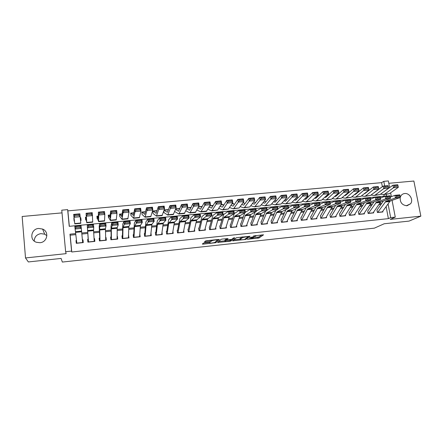 <?xml version="1.0" encoding="UTF-8"?>
<svg xmlns="http://www.w3.org/2000/svg" width="443" height="443" viewBox="0 0 443 443"><rect width="100%" height="100%" fill="white"/><g stroke="black" fill="none" stroke-linecap="round" stroke-linejoin="round"><path stroke-width="0.66" d="M247.266 239.303L258.978 238.007L263.563 234.812L253.529 235.942C255.367 235.776 256.137 235.859 255.838 236.185L249.453 237.686L251.27 237.598C253.08 237.437 253.845 237.514 253.557 237.83L247.266 239.303M34.255 241.07C34.41 236.922 36.642 234.436 40.95 233.622L44.693 234.197L46.886 235.687M39.92 242.709C47.39 242.288 49.433 231.645 42.6 229.064L38.696 228.455C31.054 228.815 29.105 239.918 36.332 242.255L39.92 242.709M400.206 197.512C399.935 202.545 402.216 205.286 407.051 205.746L410.556 203.78C413.723 199.976 409.598 192.81 404.669 193.536C403.075 193.713 401.829 194.471 400.932 195.8L400.223 197.44M204.373 242.969L203.21 243.24L202.362 244.093L203.182 244.154L215.846 242.659L219.318 239.525L218.51 239.453L206.637 240.715L205.48 240.975L204.384 242.066L210.248 241.596L212.059 240.732C212.911 240.134 218.089 239.63 217.319 240.217L215.005 242.315C214.19 242.891 209.124 243.395 209.827 242.83L210.181 242.493L209.373 242.432L204.373 242.969M253.651 237.719L258.828 237.027L258.978 238.007L258.839 237.016L261.951 234.829M75.869 234.629L70.177 235.194L71.766 251.984L71.578 251.098L65.63 251.718L61.765 210.159L67.652 209.633L69.23 226.323L386.562 195.95L386.252 194.305M392.066 200.341L395.272 217.114L390.239 219.385L420.85 216.151L409.039 221.101L384.203 223.765L374.368 228.151L62.33 262.062L61.101 258.43L28.352 261.946L25.511 257.942L66.157 253.645L65.63 251.718M395.272 217.114L390.671 217.596L388.074 203.902M71.766 251.984L388.395 218.637L390.671 217.596M232.603 240.837L245.776 239.43L250.024 236.252L236.512 237.681L232.603 240.837M229.751 241.291L217.574 242.454L221.063 239.336L222.264 239.054L228.079 238.589L226.567 239.879L227.342 239.951L231.789 239.336L233.461 237.963L234.829 237.825L230.897 241.036L229.751 241.291L229.69 240.87M62.02 212.873L22.15 216.483L25.511 257.942M420.85 216.151L413.867 181.037L388.81 183.302M74.053 218.344L74.258 221.101M80.255 217.768L80.814 217.712L81.069 220.464M86.324 217.203L85.433 217.286L85.704 220.027L86.601 219.944M98.385 216.079L96.901 216.217L97.183 218.947M110.34 214.971L108.269 215.165L108.557 217.878M122.185 213.869L119.544 214.113L119.843 216.821M133.93 212.778L130.724 213.077L131.028 215.769M145.564 211.699L141.81 212.047L142.12 214.728M157.099 210.624L152.802 211.023L153.117 213.692M168.534 209.561L164.181 209.965M179.869 208.509L175.744 208.891M191.105 207.468L187.206 207.828M198.564 206.77L202.202 206.432L201.914 206.826M209.827 205.724L212.695 205.458L212.391 205.834M220.991 204.688L223.1 204.494L222.79 204.854M232.054 203.658L233.428 203.531L233.101 203.88M243.024 202.639L243.667 202.584L243.329 202.922M298.327 197.5L297.563 197.572L297.663 198.182M308.561 196.554L307.292 196.67L307.453 197.633M318.711 195.607L317.232 195.745M328.772 194.671L327.477 194.793M338.757 193.746L337.638 193.851M348.658 192.827L347.716 192.915M358.481 191.913L357.711 191.985M368.222 191.005L367.624 191.066M376.943 210.054L377.403 212.513L382.924 211.948L382.791 211.245M367.69 210.995L368.144 213.46L373.709 212.889L373.576 212.164M358.365 211.937L358.813 214.412L364.423 213.842L364.284 213.094M348.968 212.889L349.411 215.376L355.065 214.8L354.926 214.03M339.499 213.847L339.936 216.345L345.629 215.763L345.49 214.966M329.952 214.811L330.384 217.319L336.126 216.732L335.982 215.913M320.333 215.785L320.76 218.305L326.541 217.712L326.397 216.865M310.637 216.771L311.052 219.296L316.883 218.704L316.739 217.823M300.858 217.757L301.273 220.298L307.154 219.695L306.999 218.781M291.007 218.753L291.416 221.306L297.342 220.703L297.187 219.75M281.078 219.761L281.482 222.325L287.452 221.71L287.291 220.719M271.066 220.775L271.459 223.35L277.484 222.729L277.318 221.694M260.971 221.793L261.364 224.379L267.434 223.759L267.267 222.668M250.799 222.823L251.181 225.421L257.3 224.795L257.128 223.649M240.543 223.865L240.92 226.473L247.089 225.841L246.912 224.629M230.199 224.911L230.57 227.53L236.789 226.894L236.606 225.609M219.772 225.963L220.138 228.594L226.412 227.957L226.218 226.583M209.262 227.032L209.622 229.673L215.94 229.025L215.741 227.552M198.663 228.101L199.012 230.759L205.386 230.105L205.175 228.516M187.976 229.186L188.319 231.85L194.748 231.191L194.521 229.463M177.2 230.277L177.538 232.952L184.017 232.293L183.773 230.388M166.33 231.373L166.662 234.065L173.196 233.395L172.931 231.279M155.371 232.486L155.698 235.189L162.288 234.513L161.994 232.121M145.376 233.494L144.318 233.605L144.639 236.318L151.284 235.637L150.947 232.957M134.146 234.635L133.177 234.729L133.487 237.459L140.187 236.772L139.772 234.065M122.822 235.781L121.936 235.87L122.235 238.611L128.996 237.919L128.498 235.205M111.403 236.939L110.6 237.016L110.894 239.768L117.711 239.07L117.412 236.329L117.124 236.357M99.88 238.101L99.166 238.173L99.448 240.937L106.326 240.233L106.038 237.481L105.656 237.52M88.262 239.281L87.631 239.342L87.908 242.122L94.846 241.407L94.564 238.639L94.082 238.688M388.395 218.637L386.119 206.615M381.013 204.411L378.82 204.627M371.649 205.342L369.351 205.569M362.208 206.272L359.805 206.51M352.7 207.219L350.18 207.468M343.109 208.166L340.484 208.426M333.446 209.124L330.705 209.395M323.7 210.087L320.848 210.37M313.882 211.062L310.908 211.355M303.981 212.042L300.891 212.347M294.002 213.028L290.791 213.349M283.941 214.024L280.607 214.357M273.796 215.032L270.341 215.37M263.568 216.046L259.986 216.4M253.258 217.064L249.547 217.43M242.864 218.094L239.021 218.477M232.381 219.13L228.405 219.523M221.81 220.177L217.701 220.586M211.15 221.234L206.909 221.655M200.402 222.297L196.022 222.735M189.565 223.372L185.041 223.82M178.634 224.457L173.972 224.917M167.609 225.548L162.802 226.024M156.49 226.65L151.534 227.137M145.276 227.757L140.171 228.261M133.969 228.876L128.708 229.396M122.561 230.006L117.146 230.543M111.055 231.146L105.484 231.7M99.442 232.298L93.717 232.863M87.736 233.455L81.844 234.042M76.539 240.466L75.997 240.521L76.268 243.312L83.262 242.592L82.991 239.813L82.409 239.868M382.359 186.719L381.589 182.654L67.868 210.868L69.335 226.312M384.147 196.183L383.832 194.538M377.885 190.108L377.453 190.152M336.215 195.086L336.27 195.391M326.641 195.551L326.773 196.332M316.983 195.983L317.166 197.057M253.833 201.715L253.889 202.086M243.667 202.584L243.733 203.044M233.428 203.531L233.494 204.013M223.1 204.494L223.172 204.993M212.695 205.458L212.767 205.978M174.797 211.261L174.847 211.649M163.821 211.012L164.026 212.668M80.814 217.712L81.086 220.459L80.521 220.514M73.865 218.36L74.131 221.112L74.413 221.085M67.868 210.868L67.652 209.633M381.589 182.654L383.788 181.348L388.356 180.938L389.635 187.627M75.747 233.594L69.972 234.164L71.578 251.098M381.716 203.415L379.518 203.63M372.33 204.339L370.027 204.566M362.867 205.275L360.452 205.508M353.331 206.211L350.812 206.46M343.718 207.163L341.088 207.424M334.033 208.116L331.281 208.387M324.265 209.079L321.402 209.362M314.419 210.054L311.44 210.347M304.496 211.029L301.395 211.339M294.49 212.02L291.272 212.335M284.4 213.011L281.061 213.343M274.234 214.013L270.767 214.357M263.978 215.027L260.384 215.381M253.64 216.046L249.918 216.417M243.218 217.076L239.37 217.458M232.708 218.111L228.726 218.504M222.109 219.158L217.989 219.562M211.422 220.21L207.169 220.631M200.646 221.273L196.249 221.71M189.776 222.347L185.24 222.796M178.811 223.427L174.138 223.892M167.759 224.518L162.935 224.994M156.612 225.62L151.639 226.107M145.365 226.727L140.243 227.231M134.019 227.846L128.747 228.366M122.578 228.976L117.151 229.513M111.038 230.116L105.451 230.665M99.398 231.263L93.65 231.827M87.653 232.42L81.745 233.001M390.626 192.816L391.357 196.637M384.668 185.96L383.788 181.348M70.177 235.194L69.972 234.164M139.872 234.054L139.75 234.369M128.691 235.183L128.47 235.92M117.412 236.329L117.118 237.753M106.038 237.481L105.733 240.239M94.564 238.639L94.531 241.441M75.997 240.521L76.423 243.296M82.991 239.813L83.24 242.598M233.826 239.851L240.106 239.176M243.883 239.563L244.708 239.375L248.396 236.595L247.881 236.545L242.648 237.559L240.15 239.497C239.912 239.807 240.693 239.879 242.504 239.713L243.883 239.563M240.04 238.727L241.983 236.955M224.978 240.798L218.67 241.474M226.766 238.572L226.434 238.938M231.479 239.447L231.074 239.785M225.033 241.191C224.247 241.762 229.341 241.247 230.161 240.671L231.091 239.912L230.327 239.846L225.897 240.455L225.033 241.191L224.917 240.361M226.478 239.248L225.731 239.464L225.875 240.471M224.889 240.189L225.731 239.464M205.17 241.856L204.528 241.922M205.369 241.081L211.372 240.211M217.369 240.15L218.078 239.497M203.642 243.085L209.772 242.426M398.074 186.143L397.842 185.135L394.442 185.445L394.674 186.459L398.074 186.143L398.351 187.284L393.506 187.732L392.924 185.207L397.764 184.764L398.351 187.284L389.358 193.729L383.788 194.543M394.674 186.459L393.506 187.732L384.64 194.172L383.583 194.56L380.537 194.156M383.511 191.963L392.924 185.207L394.442 185.445M376.262 191.055L376.589 191.094M397.842 185.135L397.764 184.764M377.624 212.49L385.897 201.305L395.377 197.971L394.968 195.33L390.283 197.024M383.439 200.956L377.059 210.043M396.479 195.817L394.968 195.33L399.824 194.865L400.234 197.5L395.377 197.971L396.646 196.875L400.051 196.548L399.885 195.49L396.479 195.817L396.646 196.875M382.22 212.02L389.779 201.526L390.626 200.845L400.234 197.5L400.051 196.548M399.824 194.865L399.885 195.49M375.077 191.952L375.398 191.996M388.339 187.04L388.107 186.027L384.685 186.337L384.917 187.356L388.339 187.04L388.638 188.186L383.754 188.635L383.178 186.099L388.062 185.65L388.638 188.186L379.9 194.627L374.313 195.441M384.917 187.356L383.754 188.635L375.149 195.075L374.119 195.457L371.029 195.031M373.875 192.866L383.178 186.099L384.685 186.337M366.605 191.863L367.048 191.924M388.107 186.027L388.062 185.65M365.414 192.794L365.857 192.86M378.527 187.943L378.294 186.924L374.844 187.239L375.071 188.264L378.527 187.943L378.848 189.089L373.92 189.549L373.355 186.996L378.278 186.542L378.848 189.089L370.37 195.529L364.772 196.349M375.071 188.264L365.575 195.983L364.578 196.365L361.449 195.906M364.667 193.707L373.355 186.996L374.844 187.239M356.859 192.672L357.435 192.76M378.294 186.924L378.278 186.542M355.668 193.641L356.238 193.729M368.631 188.856L368.404 187.832L364.921 188.148L365.148 189.178L368.631 188.856L368.975 190.003L364.008 190.462L363.448 187.898L368.41 187.444L368.975 190.003L360.763 196.443L355.148 197.262M365.148 189.178L355.928 196.897L354.965 197.279L351.786 196.786M354.439 194.638L355.397 194.405L363.448 187.898L364.921 188.148M347.035 193.486L347.744 193.591M368.404 187.832L368.41 187.444M345.839 194.488L346.537 194.599M358.653 189.776L358.431 188.746L354.921 189.067L355.142 190.097L358.653 189.776L359.018 190.927L354.007 191.387L353.459 188.812L358.465 188.358L359.018 190.927L351.077 197.362L345.446 198.182M355.142 190.097L346.204 197.822L345.269 198.198L342.051 197.667M344.61 195.524L345.678 195.319L353.459 188.812L354.921 189.067M337.134 194.289L337.97 194.427M358.431 188.746L358.465 188.358M368.377 213.437L376.395 202.235L385.604 198.918L385.2 196.266L380.482 198.01M374.036 201.82L367.823 210.979M386.7 196.758L385.2 196.266L390.095 195.8L390.505 198.442L385.604 198.918L386.861 197.822L390.294 197.489L390.133 196.426L386.7 196.758L386.861 197.822M373.006 212.961L380.338 202.457L381.157 201.77L390.505 198.442L390.294 197.489M390.095 195.8L390.133 196.426M359.057 214.39L366.81 203.176L375.753 199.876L375.348 197.213L370.592 199.012M364.561 202.684L358.509 211.92M376.838 197.705L375.348 197.213L380.282 196.736L380.692 199.394L375.753 199.876L376.999 198.774L380.459 198.436L380.299 197.373L376.838 197.705L376.999 198.774M363.725 213.914L370.819 203.392L371.611 202.706L380.692 199.394L380.459 198.436M380.282 196.736L380.299 197.373M349.66 215.348L356.394 204.804L357.152 204.123L365.818 200.834L365.42 198.165L360.63 200.026M355.009 203.553L349.123 212.873M366.893 198.658L365.42 198.165L370.392 197.683L370.797 200.352L365.818 200.834L367.053 199.732L370.542 199.394L370.381 198.326L366.893 198.658L367.053 199.732M354.367 214.866L361.222 204.334L361.992 203.647L370.797 200.352L370.542 199.394M370.392 197.683L370.381 198.326M340.196 216.317L347.412 205.076L355.801 201.809L355.402 199.123L350.579 201.05M345.385 204.422L339.665 213.831M356.864 199.621L355.402 199.123L360.419 198.641L360.818 201.321L355.801 201.809L357.019 200.701L360.541 200.358L360.38 199.284L356.864 199.621L357.019 200.701M344.936 215.83L351.548 205.281L352.29 204.6L360.818 201.321L360.541 200.358M360.419 198.641L360.38 199.284M335.932 195.335L336.763 195.474M348.591 190.7L348.37 189.665L344.831 189.992L345.047 191.027L348.591 190.7L348.979 191.852L343.929 192.323L343.386 189.737L348.431 189.272L348.979 191.852L341.309 198.287L335.672 199.112M345.047 191.027L336.403 198.752L335.495 199.129L332.233 198.558M334.698 196.41L335.883 196.238L343.386 189.737L344.831 189.992M327.144 195.097L328.119 195.263M348.37 189.665L348.431 189.272M330.655 217.291L337.594 206.039L345.701 202.789L345.307 200.086L340.445 202.091M335.678 205.292L330.135 214.794M346.747 200.596L345.307 200.086L350.363 199.605L350.762 202.296L345.701 202.789L346.908 201.676L350.457 201.332L350.297 200.253L346.747 200.596L346.908 201.676M335.434 216.804L341.797 206.239L342.511 205.558L350.762 202.296L350.457 201.332M350.363 199.605L350.297 200.253M325.943 196.183L326.906 196.354M338.446 191.636L338.23 190.595L334.659 190.922L334.875 191.963L338.446 191.636L338.856 192.794L333.762 193.264L333.23 190.662L338.319 190.197L338.856 192.794L331.469 199.223L325.815 200.048M334.875 191.963L326.519 199.688L325.649 200.064L322.338 199.444M324.702 197.307L326.009 197.163L333.23 190.662L334.659 190.922M316.989 196.033L318.185 196.099M338.23 190.595L338.319 190.197M321.042 218.277L327.698 207.008L335.512 203.774L335.124 201.067L330.229 203.149M325.898 206.161L320.527 215.769M336.553 201.576L335.124 201.067L340.224 200.574L340.617 203.282L335.512 203.774L336.708 202.661L340.29 202.313L340.13 201.233L336.553 201.576L336.708 202.661M325.86 217.784L331.968 207.202L332.654 206.521L340.617 203.282L340.29 202.313M340.224 200.574L340.13 201.233M315.87 197.03L316.972 197.24M328.213 192.578L328.003 191.531L324.403 191.863L324.614 192.904L328.213 192.578L328.651 193.735L323.512 194.211L322.986 191.597L328.119 191.132L328.651 193.735L321.546 200.164L315.876 200.995M324.614 192.904L316.551 200.635L315.715 201.011L312.359 200.341M314.624 198.204L316.053 198.099L322.986 191.597L324.403 191.863M307.337 196.947L308.167 196.936M328.003 191.531L328.119 191.132M311.351 219.268L317.72 207.983L325.24 204.771L324.852 202.047L319.924 204.217M316.031 207.025L310.848 216.749M326.269 202.562L324.852 202.047L329.996 201.554L330.389 204.273L325.24 204.771L326.425 203.653L330.035 203.304L329.88 202.213L326.269 202.562L326.425 203.653M316.202 218.77L322.055 208.177L322.72 207.496L330.389 204.273L330.035 203.304M329.996 201.554L329.88 202.213M305.714 197.871L306.955 198.126M317.897 193.525L317.686 192.478L314.054 192.81L314.264 193.857L317.897 193.525L318.356 194.687L313.173 195.169L312.658 192.544L317.836 192.074L318.356 194.687L311.54 201.111L305.858 201.947M314.264 193.857L306.506 201.587L305.703 201.958L302.298 201.238M304.468 199.101L306.013 199.04L312.658 192.544L314.054 192.81M297.613 197.866L298.073 197.766M317.686 192.478L317.836 192.074M301.578 220.265L307.658 208.969L314.884 205.774L314.497 203.038L309.535 205.303M306.091 207.889L301.085 217.734M315.898 203.559L314.497 203.038L319.685 202.545L320.073 205.27L314.884 205.774L316.053 204.655L319.691 204.301L319.536 203.21L315.898 203.559L316.053 204.655M306.473 219.767L312.066 209.157L312.703 208.476L320.073 205.27L319.691 204.301M319.685 202.545L319.536 203.21M295.47 198.713L296.849 199.012M307.492 194.483L307.287 193.43L303.621 193.763L303.826 194.82L307.492 194.483L307.974 195.651L302.752 196.133L302.242 193.497L307.464 193.021L307.974 195.651L301.456 202.069L295.758 202.905M303.826 194.82L296.378 202.551L295.608 202.922L292.153 202.135M294.224 200.003L295.896 199.992L302.242 193.497L303.621 193.763M307.287 193.43L307.464 193.021M291.732 221.273L297.519 209.96L304.435 206.787L304.053 204.04L299.053 206.405M296.062 208.753L291.25 218.731M305.437 204.561L304.053 204.04L309.286 203.542L309.668 206.277L304.435 206.787L305.592 205.663L309.264 205.308L309.109 204.212L305.437 204.561L305.592 205.663M296.666 220.769L301.993 210.148L302.602 209.461L309.668 206.277L309.264 205.308M309.286 203.542L309.109 204.212M285.137 199.549L286.665 199.904M296.993 195.452L296.793 194.388L293.1 194.726L293.299 195.789L296.993 195.452L297.502 196.62L292.236 197.107L291.738 194.46L297.004 193.979L297.502 196.62L291.284 203.032L285.574 203.874M293.299 195.789L286.167 203.52L285.43 203.885L281.925 203.038M283.891 200.906L285.691 200.95L291.738 194.46L293.1 194.726M296.793 194.388L297.004 193.979M281.809 222.286L287.291 210.962L293.897 207.806L293.521 205.048L288.487 207.529M285.956 209.611L281.333 219.734M294.888 205.574L293.521 205.048L298.798 204.544L299.175 207.296L293.897 207.806L295.038 206.682L298.743 206.322L298.588 205.22L294.888 205.574L295.038 206.682M286.782 221.782L291.837 211.145L292.413 210.464L299.175 207.296L298.743 206.322M298.798 204.544L298.588 205.22M274.721 200.38L276.399 200.79M286.411 196.421L286.211 195.357L282.49 195.701L282.684 196.764L286.411 196.421L286.942 197.595L281.632 198.087L281.144 195.424L286.449 194.942L286.942 197.595L281.028 204.007L275.308 204.849M282.684 196.764L275.873 204.494L275.169 204.86L271.609 203.935M273.469 201.809L275.402 201.914L281.144 195.424L282.49 195.701M286.211 195.357L286.449 194.942M271.803 223.311L276.98 211.975L283.271 208.836L282.894 206.067L277.827 208.67M275.762 210.458L271.337 220.747M284.245 206.599L282.894 206.067L288.221 205.558L288.592 208.321L283.271 208.836L284.395 207.706L288.133 207.346L287.983 206.239L284.245 206.599L284.395 207.706M276.814 222.801L281.593 212.153L282.147 211.466L288.592 208.321L288.133 207.346M288.221 205.558L287.983 206.239M264.211 201.2L266.038 201.681M275.734 197.406L275.54 196.338L271.786 196.681L271.98 197.75L275.734 197.406L276.294 198.58L270.933 199.073L270.457 196.404L275.812 195.917L276.294 198.58L270.69 204.987L264.953 205.829M271.98 197.75L265.49 205.48L264.825 205.845L261.209 204.832M262.965 202.711L264.582 203.132L265.03 202.888L270.457 196.404L271.786 196.681M275.54 196.338L275.812 195.917M261.719 224.346L266.581 212.989L272.55 209.877L272.179 207.091L267.079 209.838M265.484 211.294L261.259 221.766M273.514 207.629L272.179 207.091L277.551 206.582L277.922 209.356L272.55 209.877L273.663 208.742L277.429 208.382L277.285 207.269L273.514 207.629L273.663 208.742M266.769 223.826L271.271 213.166L271.792 212.479L277.922 209.356L277.429 208.382M277.551 206.582L277.285 207.269M251.546 225.382L256.098 214.019L261.735 210.923L261.37 208.127L256.242 211.034M255.129 212.108L251.098 222.796M262.688 208.67L261.37 208.127L266.786 207.612L267.157 210.397L261.735 210.923L262.837 209.788L266.636 209.423L266.492 208.304L262.688 208.67L262.837 209.788M256.641 224.861L260.861 214.185L261.348 213.504L267.157 210.397L266.636 209.423M266.786 207.612L266.492 208.304M241.297 226.434L245.522 215.054L250.832 211.981L250.472 209.174L245.311 212.258M244.713 212.889L240.859 223.831M251.768 209.716L250.472 209.174L255.932 208.647L256.298 211.449L250.832 211.981L251.917 210.84L255.749 210.475L255.605 209.351L251.768 209.716L251.917 210.84M246.435 225.908L250.361 215.215L250.821 214.534L256.298 211.449L255.749 210.475M255.932 208.647L255.605 209.351M253.612 202.002L255.594 202.567M264.969 198.398L264.781 197.323L260.988 197.672L261.176 198.746L264.969 198.398L265.551 199.571L260.146 200.075L259.681 197.39L265.08 196.897L265.551 199.571L260.262 205.978L254.515 206.826M261.176 198.746L255.018 206.477L254.393 206.837L250.721 205.729M252.366 203.608L254.149 204.112L254.57 203.869L259.681 197.39L260.988 197.672M264.781 197.323L265.08 196.897M243.002 202.85L245.062 203.448M254.105 199.394L253.922 198.314L250.101 198.669L250.284 199.749L254.105 199.394L254.719 200.574L249.265 201.083L248.805 198.381L254.254 197.883L254.719 200.574L249.752 206.975L243.988 207.822M250.284 199.749L244.458 207.479L243.694 207.806L240.139 206.615M241.679 204.5L243.628 205.103L244.021 204.86L248.805 198.381L250.101 198.669M253.922 198.314L254.254 197.883M232.769 203.802L234.441 204.328M243.152 200.402L242.969 199.322L239.115 199.671L239.292 200.762L243.152 200.402L243.788 201.587L238.29 202.097L237.841 199.389L243.334 198.885L243.788 201.587L239.148 207.983L233.372 208.83M239.292 200.762L233.815 208.487L233.096 208.808L229.468 207.496M230.892 205.38L233.012 206.1L233.389 205.857L237.841 199.389L239.115 199.671M242.969 199.322L243.334 198.885M230.964 227.492L234.447 216.782L234.862 216.095L239.829 213.05L239.469 210.226L234.292 213.581L230.532 224.878M240.754 210.774L239.469 210.226L244.985 209.7L245.344 212.513L239.829 213.05L240.898 211.904L244.763 211.532L244.619 210.403L240.754 210.774L240.898 211.904M236.141 226.96L239.774 216.256L240.206 215.575L245.344 212.513L244.763 211.532M244.985 209.7L244.619 210.403M222.452 204.76L223.726 205.192M232.099 201.421L231.922 200.33L228.034 200.69L228.206 201.781L232.099 201.421L232.763 202.606L227.215 203.121L226.783 200.397L232.326 199.893L232.763 202.606L228.455 208.996L222.663 209.849M228.206 201.781L223.078 209.506L222.408 209.827L218.704 208.36M220.016 206.255L222.214 207.086L222.663 206.864L226.783 200.397L228.034 200.69M231.922 200.33L232.326 199.893M220.542 228.555L223.726 217.834L224.108 217.153L228.732 214.124L228.378 211.289L223.77 214.412L220.127 225.93M229.646 211.843L228.378 211.289L233.937 210.757L234.292 213.581L228.732 214.124L229.784 212.978L233.688 212.601L233.544 211.466L229.646 211.843L229.784 212.978M225.764 228.023L229.097 217.303L229.496 216.621L234.292 213.581L233.688 212.601M233.937 210.757L233.544 211.466M212.053 205.729L212.917 206.039M220.952 202.445L220.78 201.355L216.854 201.715L217.026 202.811L220.952 202.445L221.644 203.636L216.046 204.157L215.619 201.415L221.212 200.906L221.644 203.636L217.674 210.021L211.87 210.874M217.026 202.811L211.776 210.885L207.85 209.207M209.041 207.108L211.521 208.116L215.619 201.415L216.854 201.715M220.78 201.355L221.212 200.906M210.037 229.629L212.911 218.892L213.26 218.211L217.535 215.209L217.186 212.363L212.928 215.459L209.628 226.993M218.432 212.922L217.186 212.363L222.796 211.826L223.145 214.667L217.535 215.209L218.571 214.063L222.508 213.681L222.369 212.54L218.432 212.922L218.571 214.063M215.298 229.092L218.333 218.36L218.698 217.679L223.145 214.667L222.508 213.681M222.796 211.826L222.369 212.54M201.565 206.704L202.014 206.87M209.705 203.481L209.533 202.385L205.58 202.744L205.746 203.846L209.705 203.481L210.425 204.677L204.777 205.198L204.361 202.445L210.004 201.93L210.425 204.677L206.349 211.4L200.984 211.909M205.746 203.846L200.895 211.92L196.891 210.026M197.971 207.933L200.64 209.14L204.361 202.445L205.58 202.744M209.533 202.385L210.004 201.93M199.444 230.714L202.008 219.966L202.324 219.285L206.239 216.3L205.895 213.443L201.991 216.516L199.045 228.062M198.968 228.317L198.73 228.599M207.125 214.008L205.895 213.443L211.555 212.9L211.898 215.752L206.239 216.3L207.263 215.154L211.233 214.766L211.095 213.626L207.125 214.008L207.263 215.154M204.749 230.172L207.474 219.429L207.806 218.748L211.898 215.752L211.233 214.766M211.555 212.9L211.095 213.626M190.988 207.689L187.107 208.049M198.359 204.528L198.193 203.42L194.2 203.786L194.361 204.893L198.359 204.528L199.106 205.724L193.408 206.25L193.004 203.487L198.697 202.966L199.106 205.724L195.418 212.435L189.997 212.95M194.361 204.893L189.92 212.961L185.96 210.879M186.796 208.725L189.665 210.17L193.004 203.487L194.2 203.786M198.193 203.42L198.697 202.966M188.762 231.805L191.011 221.046L191.293 220.365L194.842 217.408L194.505 214.534L190.966 217.585L188.375 229.142M188.308 229.396L188.048 229.74M195.712 215.104L194.505 214.534L200.214 213.986L200.557 216.854L194.842 217.408L195.85 216.256L199.854 215.868L199.715 214.717L195.712 215.104L195.85 216.256M194.112 231.257L196.52 220.503L196.819 219.822L200.557 216.854L199.854 215.868M200.214 213.986L199.715 214.717M186.907 205.58L186.747 204.472L182.721 204.838L182.876 205.951L186.907 205.58L187.688 206.781L181.94 207.313L181.547 204.533L187.289 204.007L187.688 206.781L184.399 213.487L178.922 214.008M182.876 205.951L178.856 214.013L175.256 211.887M175.517 209.461L178.59 211.211L181.547 204.533L182.721 204.838M186.747 204.472L187.289 204.007M177.992 232.907L179.919 222.131L180.168 221.456L183.347 218.521L183.009 215.636L179.841 218.665L177.615 230.233M177.554 230.487L177.278 230.897M184.199 216.206L183.009 215.636L188.768 215.082L189.106 217.962L183.347 218.521L184.332 217.363L188.375 216.976L188.242 215.819L184.199 216.206L184.332 217.363M183.391 232.353L185.473 221.589L185.744 220.907L189.106 217.962L188.375 216.976M188.768 215.082L188.242 215.819M175.356 206.643L175.201 205.53L171.136 205.901L171.291 207.019L175.356 206.643L176.164 207.845L170.367 208.382L169.985 205.591L175.782 205.059L176.164 207.845L173.285 214.539L167.753 215.065M171.291 207.019L170.367 208.382L167.692 215.071L164.458 212.9M164.048 210.353L167.426 212.258L169.985 205.591L171.136 205.901M175.201 205.53L175.782 205.059M167.133 234.015L168.728 223.233L171.746 219.645L171.413 216.749L168.622 219.75L166.767 231.329M166.718 231.584L166.418 232.082M172.582 217.325L171.413 216.749L177.222 216.19L177.56 219.08L171.746 219.645L172.715 218.488L176.796 218.094L176.663 216.932L172.582 217.325L172.715 218.488M172.576 233.461L174.332 222.679L174.564 222.004L177.56 219.08L176.796 218.094M177.222 216.19L176.663 216.932M163.705 207.717L163.556 206.593L159.452 206.97L159.602 208.094L163.705 207.717L164.541 208.919L158.688 209.461L158.323 206.659L164.17 206.122L164.541 208.919L162.072 215.608L156.484 216.134M159.602 208.094L158.688 209.461L156.429 216.14L153.571 213.925M152.918 211.998L153.311 211.189L156.163 213.316L158.323 206.659L159.452 206.97M163.556 206.593L164.17 206.122M156.18 235.139L157.442 224.341L160.039 220.78L159.713 217.867L157.304 220.847L155.825 232.437M155.786 232.691L155.471 233.3M160.864 218.449L159.713 217.867L165.577 217.303L165.904 220.21L160.039 220.78L160.992 219.617L165.112 219.219L164.979 218.056L160.864 218.449L160.992 219.617M161.667 234.574L163.295 223.106L165.904 220.21L165.112 219.219M165.577 217.303L164.979 218.056M151.943 208.797L151.799 207.673L147.657 208.049L147.801 209.179L151.943 208.797L152.813 210.004L146.91 210.552L146.55 207.734L152.453 207.197L152.813 210.004L150.764 216.682L145.121 217.22M147.801 209.179L146.91 210.552L145.071 217.22L142.596 214.955M141.943 213.199L142.33 212.214L144.8 214.384L146.55 207.734L147.657 208.049M151.799 207.673L152.453 207.197M140.077 209.893L139.938 208.758L135.763 209.14L135.901 210.275L140.077 209.893L140.979 211.101L135.021 211.654L134.678 208.819L140.63 208.276L140.979 211.101L139.357 217.762L133.653 218.305M135.901 210.275L135.021 211.654L133.614 218.31L131.527 215.996M130.884 214.49L131.261 213.244L133.343 215.459L134.678 208.819L135.763 209.14M139.938 208.758L140.63 208.276M128.105 210.995L127.966 209.855L123.752 210.242L123.885 211.383L128.105 210.995L129.035 212.208L123.021 212.762L122.689 209.916L128.697 209.367L129.035 212.208L127.85 218.859L122.085 219.407M123.885 211.383L123.021 212.762L122.058 219.407L120.363 217.048M119.743 215.94L120.092 214.279L121.781 216.544L122.689 209.916L123.752 210.242M127.966 209.855L128.697 209.367M145.138 236.269L146.057 225.459L148.228 221.926L147.907 218.997L145.891 221.949L144.795 233.555M144.761 233.81L144.435 234.574M149.036 219.584L147.907 218.997L153.821 218.432L154.147 221.35L148.228 221.926L149.164 220.758L153.317 220.359L153.189 219.185L149.036 219.584L149.164 220.758M150.67 235.698L151.921 224.219L154.147 221.35L153.317 220.359M153.821 218.432L153.189 219.185M133.996 237.404L134.572 226.583L136.311 223.078L135.99 220.138L134.373 223.067L133.67 234.679M133.648 234.934L133.31 235.92M137.097 220.73L135.99 220.138L141.965 219.567L142.281 222.502L136.311 223.078L137.23 221.91L141.417 221.506L141.289 220.332L137.097 220.73L137.23 221.91M139.578 236.833L140.453 225.343L142.281 222.502L141.417 221.506M141.965 219.567L141.289 220.332M122.766 238.555L122.988 227.724L124.284 224.247L123.968 221.29L122.755 224.191L122.445 235.82M122.434 236.069L122.102 237.404M125.053 221.888L123.968 221.29L129.993 220.714L130.308 223.66L124.284 224.247L125.181 223.073L129.411 222.663L129.284 221.483L125.053 221.888L125.181 223.073M128.392 237.98L128.88 226.478L130.308 223.66L129.411 222.663M129.993 220.714L129.284 221.483M116.016 212.103L115.889 210.962L111.636 211.35L111.763 212.496L116.016 212.103L116.98 213.321L110.916 213.88L110.595 211.023L116.659 210.469L116.98 213.321L116.238 219.961L110.418 220.514M111.763 212.496L110.916 213.88L110.396 220.514L109.105 218.106M108.541 217.718L108.834 215.326L110.119 217.64L110.595 211.023L111.636 211.35M115.889 210.962L116.659 210.469M111.437 239.713L111.298 228.87L112.145 225.421L111.835 222.452L110.988 226.351L111.132 236.961M111.127 237.215L110.828 239.17M112.899 223.056L111.835 222.452L117.916 221.871L118.226 224.834L112.145 225.421L113.026 224.247L117.29 223.837L117.168 222.646L112.899 223.056L113.026 224.247M117.113 239.131L117.207 227.619L118.226 224.834L117.29 223.837M117.916 221.871L117.168 222.646M103.823 213.227L103.701 212.081L99.404 212.474L99.531 213.626L103.823 213.227L104.819 214.445L98.695 215.016L98.39 212.136L104.509 211.577L104.819 214.445L104.531 221.074L98.651 221.633M99.531 213.626L98.695 215.016L98.634 221.633L97.748 219.174M97.388 218.931L97.477 216.383L98.352 218.748L98.39 212.136L99.404 212.474M103.701 212.081L104.509 211.577M100.007 240.881L99.592 223.626L99.21 226.473L99.714 238.118M99.725 238.373L99.581 240.926M100.633 224.236L99.592 223.626L105.727 223.039L106.032 226.013L99.891 226.611L100.755 225.432L105.063 225.016L104.941 223.82L100.633 224.236L100.755 225.432M105.733 240.294L105.428 228.771L106.032 226.013L105.063 225.016M105.727 223.039L104.941 223.82M91.518 214.362L91.396 213.205L87.066 213.604L87.182 214.761L91.518 214.362L92.543 215.58L86.363 216.156L86.075 213.266L92.249 212.701L92.714 222.198L86.773 222.763L86.296 220.249M87.182 214.761L86.363 216.156L86.767 222.763M86.152 219.983L86.025 217.447L86.485 219.861L86.075 213.266L87.066 213.604M86.025 217.447L86.341 217.441L86.025 217.447M91.396 213.205L92.249 212.701M88.484 242.061L87.232 224.811L88.201 239.286M88.223 239.536L88.334 242.077M88.251 225.426L87.232 224.811L93.423 224.219L93.728 227.209L87.531 227.807L88.373 226.628L92.72 226.207L92.598 225.005L88.251 225.426L88.373 226.628M94.259 241.468L93.573 230.609L93.728 227.209L92.72 226.207M93.423 224.219L92.598 225.005M79.873 213.831L80.792 223.327L74.795 223.898L73.643 214.401L79.873 213.831L78.981 214.34L74.607 214.744L74.717 215.907L79.092 215.503L78.981 214.34M79.092 215.503L80.155 216.727L73.92 217.308L74.717 215.907M73.643 214.401L74.607 214.744M76.855 243.251L74.756 226.002L81.008 225.404L81.302 228.411L75.05 229.02L75.869 227.835L80.261 227.409L80.139 226.201L75.753 226.622L75.869 227.835M82.68 242.653L81.302 228.411L80.261 227.409M81.008 225.404L80.139 226.201M75.753 226.622L74.756 226.002M253.446 237.077L253.523 237.592M255.733 235.488L255.799 235.936M257.654 237.293L257.798 238.273M245.677 238.644L245.793 239.419M233.267 240.3L233.35 240.903M242.493 236.9L242.592 237.603M240.006 238.5L240.15 239.497M218.261 241.839L218.355 242.52M226.423 238.871L226.567 239.879M230.797 240.156L230.919 241.02M231.041 239.541L231.08 239.846M209.772 242.404L209.827 242.83M211.892 240.156L211.981 240.787M211.283 240.294L211.422 241.319M210.109 240.577L210.248 241.596M205.103 241.346L205.209 242.133M215.735 241.662L215.868 242.637M214.65 242.471L214.711 242.914M203.077 243.379L203.182 244.154M389.358 193.729L384.64 194.172M377.563 190.352L377.131 190.396M385.067 201.991L389.779 201.526M385.897 201.305L390.626 200.845M377.735 212.347L382.331 211.876M374.219 192.81L373.914 192.838M379.9 194.627L375.149 195.075M367.911 191.249L367.313 191.304M370.37 195.529L365.575 195.983M358.182 192.157L357.412 192.229M355.037 194.61L354.561 194.654M360.763 196.443L355.928 196.897M348.37 193.07L347.428 193.154M345.335 195.524L344.87 195.568M351.077 197.362L346.204 197.822M338.48 193.99L337.361 194.095M375.586 202.922L380.338 202.457M376.395 202.235L381.157 201.77M368.482 213.293L373.117 212.823M366.029 203.858L370.819 203.392M366.81 203.176L371.611 202.706M359.162 214.246L363.83 213.77M356.394 204.804L361.222 204.334M357.152 204.123L361.992 203.647M349.765 215.209L354.472 214.728M346.681 205.757L351.548 205.281M347.412 205.076L352.29 204.6M340.296 216.173L345.036 215.691M335.55 196.443L335.102 196.482M341.309 198.287L336.403 198.752M328.507 194.914L327.211 195.036M336.89 206.72L341.797 206.239M337.594 206.039L342.511 205.558M330.749 217.153L335.534 216.66M325.688 197.368L325.256 197.406M331.469 199.223L326.519 199.688M318.451 195.85L317.376 195.95M327.023 207.689L331.968 207.202M327.698 207.008L332.654 206.521M321.131 218.133L325.948 217.64M315.743 198.303L315.327 198.342M321.546 200.164L316.551 200.635M308.311 196.792L307.73 196.847M317.072 208.67L322.055 208.177M317.72 207.983L322.72 207.496M311.435 219.124L316.291 218.626M305.72 199.245L305.321 199.278M311.54 201.111L306.506 201.587M307.038 209.65L312.066 209.157M307.658 208.969L312.703 208.476M301.661 220.121L306.562 219.623M295.614 200.192L295.232 200.225M301.456 202.069L296.378 202.551M296.921 210.646L301.993 210.148M297.519 209.96L302.602 209.461M291.815 221.129L296.749 220.625M285.425 201.15L285.059 201.183M291.284 203.032L286.167 203.52M286.726 211.649L291.837 211.145M287.291 210.962L292.413 210.464M281.881 222.148L286.859 221.638M275.147 202.113L274.798 202.146M281.028 204.007L275.873 204.494M276.443 212.657L281.593 212.153M276.98 211.975L282.147 211.466M271.875 223.167L276.886 222.657M264.792 203.088L264.454 203.115M270.69 204.987L265.49 205.48M266.077 213.676L271.271 213.166M266.581 212.989L271.792 212.479M261.785 224.202L266.836 223.682M255.622 214.7L260.861 214.185M256.098 214.019L261.348 213.504M251.607 225.238L256.707 224.717M245.079 215.735L250.361 215.215M245.522 215.054L250.821 214.534M241.352 226.29L246.491 225.764M254.343 204.068L254.027 204.096M260.262 205.978L255.018 206.477M243.811 205.054L243.512 205.081M249.752 206.975L244.458 207.479M243.129 202.855L242.847 202.883M233.19 206.056L232.907 206.078M239.148 207.983L233.815 208.487M232.885 203.808L231.894 203.902M234.447 216.782L239.774 216.256M234.862 216.095L240.206 215.575M231.013 227.348L236.197 226.816M228.455 208.996L223.078 209.506M222.563 204.771L220.841 204.932M223.726 217.834L229.097 217.303M224.108 217.153L229.496 216.621M220.592 228.411L225.814 227.879M217.674 210.021L212.252 210.53M212.153 205.74L209.689 205.967M212.911 218.892L218.333 218.36M213.26 218.211L218.698 217.679M210.082 229.485L215.348 228.948M206.803 211.051L201.327 211.571M201.659 206.715L198.442 207.014M202.008 219.966L207.474 219.429M202.324 219.285L207.806 218.748M199.483 230.57L204.793 230.028M195.834 212.092L190.313 212.612M190.994 207.706L187.096 208.066M191.011 221.046L196.52 220.503M191.293 220.365L196.819 219.822M188.796 231.661L194.15 231.113M184.77 213.138L179.205 213.67M179.769 208.753L175.649 209.135L179.775 208.731M179.919 222.131L185.473 221.589M180.168 221.456L185.744 220.907M178.025 232.763L183.424 232.21M173.617 214.202L168.002 214.733M168.445 209.805L164.237 210.192M168.728 223.233L174.332 222.679M168.944 222.552L174.564 222.004M167.155 233.871L172.604 233.317M162.359 215.265L156.695 215.802M157.027 210.862L153.344 211.206M157.442 224.341L163.096 223.787M157.619 223.66L163.295 223.106M156.202 234.995L161.689 234.43M151.008 216.345L145.293 216.887M145.503 211.937L142.364 212.23M139.556 217.43L133.792 217.978M133.88 213.017L131.283 213.26M128.005 218.526L122.19 219.08M122.157 214.107L120.114 214.296M146.057 225.459L151.761 224.9M146.201 224.778L151.921 224.219M145.149 236.125L150.686 235.554M134.572 226.583L140.326 226.019M134.683 225.908L140.453 225.343M134.007 237.26L139.589 236.689M122.988 227.724L128.791 227.154M123.06 227.049L128.88 226.478M122.772 238.412L128.398 237.836M116.354 219.634L110.484 220.188M110.324 215.209L108.851 215.348M111.298 228.87L117.157 228.295M111.331 228.195L117.207 227.619M111.437 239.569L117.113 238.987M104.592 220.747L98.678 221.312M98.385 216.317L97.488 216.405M99.509 230.028L105.417 229.446M99.503 229.352L105.428 228.771M100.002 240.737L105.733 240.15M92.731 221.877L86.762 222.441M87.614 231.196L93.573 230.609M87.564 230.521L93.551 229.939M88.473 241.917L94.248 241.324M80.764 223.012L74.74 223.582M75.609 232.376L81.623 231.783M75.526 231.7L81.556 231.113M76.838 243.107L82.669 242.509M42.6 229.064L44.693 234.197M410.556 203.78L406.336 205.768M245.666 238.655L245.776 239.43M242.554 236.894L242.648 237.559M225.758 239.447L225.897 240.455M230.775 240.172L230.897 241.036M211.981 240.15L212.059 240.732M211.256 240.316L211.394 241.335M215.713 241.684L215.846 242.659M377.591 190.335L377.159 190.374M367.939 191.232L367.336 191.287M358.204 192.135L357.435 192.207M348.392 193.048L347.45 193.137M338.502 193.968L337.383 194.073M328.529 194.898L327.233 195.014M318.473 195.834L317.271 195.944M308.334 196.775L307.63 196.842M232.819 203.797L231.905 203.88M222.497 204.755L220.852 204.91M212.092 205.724L209.7 205.945M201.604 206.698L198.453 206.992M168.456 209.783L164.198 210.181M157.032 210.846L153.311 211.189M145.509 211.915L142.33 212.214M133.886 213L131.261 213.244M122.157 214.091L120.092 214.279M110.324 215.187L108.834 215.326M98.385 216.3L97.477 216.383"/></g></svg>
